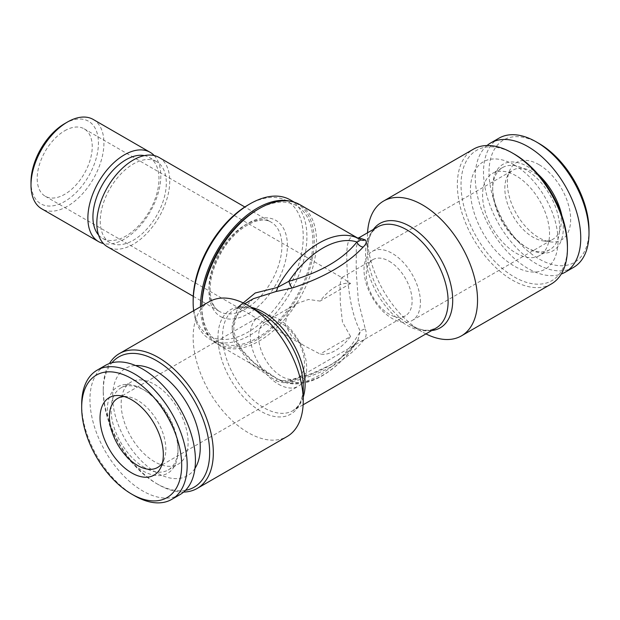<?xml version="1.0" encoding="UTF-8"?>
<svg xmlns="http://www.w3.org/2000/svg" width="620" height="620" viewBox="0 0 620 620"><rect width="100%" height="100%" fill="white"/><g stroke="black" fill="none" stroke-linecap="round" stroke-linejoin="round"><path stroke-width="0.46" stroke-dasharray="3.1 2.33" d="M561.255 220.929A39.897 23.033 -120 0 0 533.045 172.073A39.897 23.033 -120 0 0 513.096 170.097A39.897 23.033 -120 0 0 506.695 177.808A39.897 23.033 -120 0 0 504.835 188.356A39.897 23.033 -120 0 0 533.045 237.22A39.897 23.033 -120 0 0 543.112 240.886A39.897 23.033 -120 0 0 552.994 239.196A39.897 23.033 -120 0 0 561.255 220.929M420.43 302.235A39.897 23.033 -120 0 0 403.015 262.082A39.897 23.033 -120 0 0 372.271 251.394A39.897 23.033 -120 0 0 364.01 269.661A39.897 23.033 -120 0 0 381.424 309.806A39.897 23.033 -120 0 0 412.168 320.494A39.897 23.033 -120 0 0 420.43 302.235M389.174 261.221A32.434 18.724 60 0 1 412.106 300.948A32.434 18.724 60 0 1 405.395 315.797A32.434 18.724 60 0 1 389.174 314.185A32.434 18.724 60 0 1 366.242 274.466A32.434 18.724 60 0 1 372.961 259.617A32.434 18.724 60 0 1 389.174 261.221M350.556 336.482L342.457 322.067L340.287 302.529L340.008 284.906L341.364 277.861L342.666 278.07L350.556 283.518A38.92 22.475 120 0 0 335.342 287.006A38.92 22.475 120 0 0 320.129 301.088L308.497 299.46L296.887 303.537L287.347 312.627L285.239 324.849L291.849 336.544L303.746 345.487L320.129 354.051A38.92 22.475 120 0 0 335.342 350.563A38.92 22.475 120 0 0 350.556 336.482L320.129 354.051M258.579 336.621A32.434 18.724 -120 0 0 281.511 376.348A32.434 18.724 -120 0 0 297.724 377.952A32.434 18.724 -120 0 0 304.443 363.103A32.434 18.724 -120 0 0 281.511 323.384A32.434 18.724 -120 0 0 265.29 321.772A32.434 18.724 -120 0 0 258.579 336.621M516.049 253.115A47.352 27.342 -120 0 0 539.733 255.463A47.352 27.342 -120 0 0 546.987 217.519A47.352 27.342 -120 0 0 516.049 175.786A47.352 27.342 -120 0 0 492.373 173.445A47.352 27.342 -120 0 0 485.119 211.389A47.352 27.342 -120 0 0 516.049 253.115M514.236 164.92A61.953 35.766 60 0 1 558.039 240.792A61.953 35.766 60 0 1 514.236 266.089A61.953 35.766 60 0 1 470.425 190.216A61.953 35.766 60 0 1 514.236 164.92M526.155 247.287A47.352 27.342 -120 0 0 549.839 249.628A47.352 27.342 -120 0 0 557.093 211.684A47.352 27.342 -120 0 0 526.155 169.958A47.352 27.342 -120 0 0 502.479 167.609A47.352 27.342 -120 0 0 492.675 189.286A47.352 27.342 -120 0 0 526.155 247.279A47.352 27.342 -120 0 0 526.155 247.287L527.992 248.341A49.949 28.838 -120 0 0 561.906 215.745M537.865 174.096A49.949 28.838 -120 0 0 527.992 166.772A49.949 28.838 -120 0 0 492.675 187.17A49.949 28.838 -120 0 0 527.992 248.341L526.155 247.279M498.953 138.19A74.602 43.067 -120 0 0 487.514 197.966A74.602 43.067 -120 0 0 536.254 263.702A74.602 43.067 -120 0 0 573.546 267.398M487.057 145.514A74.602 43.067 -120 0 0 480.361 206.235A74.602 43.067 -120 0 0 527.992 268.468A74.602 43.067 -120 0 0 561.263 274.032M539.005 143.468A70.711 40.819 -120 0 0 489.002 172.337A70.711 40.819 -120 0 0 539.005 258.935A70.711 40.819 -120 0 0 589 230.067M539.005 164.657A44.756 25.839 -120 0 0 509.439 171.089A44.756 25.839 -120 0 0 539.005 237.747A44.756 25.839 -120 0 0 550.296 241.862A44.756 25.839 -120 0 0 570.129 212.544A44.756 25.839 -120 0 0 539.005 164.657M278.465 384.199A39.897 23.033 -120 0 0 298.414 386.175A39.897 23.033 -120 0 0 306.675 367.908A39.897 23.033 -120 0 0 278.465 319.052A39.897 23.033 -120 0 0 258.517 317.076A39.897 23.033 -120 0 0 250.255 335.335A39.897 23.033 -120 0 0 278.465 384.199M431.76 330.53A60.28 34.805 60 0 1 410.076 324.857L422.491 332.026A77.841 44.942 60 0 1 367.451 236.693A77.841 44.942 60 0 1 367.559 232.771M201.888 305.947A81.088 46.818 120 0 0 201.864 307.931A81.088 46.818 120 0 0 218.659 345.046A81.088 46.818 120 0 0 259.199 341.031A81.088 46.818 120 0 0 316.533 241.722A81.088 46.818 120 0 0 299.739 204.6M360.406 239.646A6.487 5.789 -61.3 0 1 360.344 239.607C350.788 231.965 346.278 238.491 346.812 259.199C347.161 281.248 349.905 312.046 360.344 331.204A81.088 46.818 -60 0 1 278.388 379.533A81.088 46.818 -60 0 1 277.528 379.014A6.487 0.829 120.6 0 0 277.512 379.006C255.549 366.521 232.097 347.68 232.136 325.407L238.088 307.14M209.273 301.684A77.841 44.942 -120 0 0 197.338 364.064A77.841 44.942 -120 0 0 248.194 432.659A77.841 44.942 -120 0 0 287.114 436.519M183.629 492.063A77.841 44.942 60 0 1 158.286 484.569L158.286 484.569A77.841 44.942 60 0 1 103.246 389.228A77.841 44.942 60 0 1 109.422 363.537M185.504 490.311A75.245 43.447 60 0 1 156.449 483.507L158.286 484.569L156.449 483.507A75.245 43.447 60 0 1 103.246 391.344A75.245 43.447 60 0 1 111.871 362.785M257.362 209.676A78.492 45.314 -60 0 1 312.868 241.722A78.492 45.314 -60 0 1 257.362 337.853A78.492 45.314 -60 0 1 201.864 305.807M551.32 283.976A77.841 44.942 60 0 1 512.399 280.124A77.841 44.942 60 0 1 461.543 211.529A77.841 44.942 60 0 1 473.479 149.149M567.439 246.225A75.245 43.447 60 0 1 514.236 276.946A75.245 43.447 60 0 1 461.024 184.783A75.245 43.447 60 0 1 514.236 154.062M64.713 123.612A47.678 27.528 -60 0 1 87.048 120.482A47.678 27.528 -60 0 1 89.97 173.747A47.678 27.528 -60 0 1 42.385 204.6A47.678 27.528 -60 0 1 31 182.001M93.248 119.466A51.569 29.776 -60 0 1 94.031 177.638A51.569 29.776 -60 0 1 43.307 209.622A51.569 29.776 -60 0 1 41.68 208.793M154.209 155.566A51.569 29.776 -60 0 1 150.133 211.854A51.569 29.776 -60 0 1 103.424 243.536M144.39 155.612A46.709 26.962 -60 0 1 147.824 156.69A46.709 26.962 -60 0 1 149.304 157.441A46.709 26.962 -60 0 1 150.009 210.126A46.709 26.962 -60 0 1 104.075 239.095A46.709 26.962 -60 0 1 102.594 238.344A46.709 26.962 -60 0 1 98.557 235.011M155.163 160.929A46.709 26.962 -60 0 1 156.643 161.68A46.709 26.962 -60 0 1 157.348 214.365A46.709 26.962 -60 0 1 111.414 243.327A46.709 26.962 -60 0 1 109.934 242.575A46.709 26.962 -60 0 1 109.228 189.891A46.709 26.962 -60 0 1 155.163 160.929M159.069 157.465A51.569 29.776 -60 0 1 159.851 215.636A51.569 29.776 -60 0 1 109.135 247.62A51.569 29.776 -60 0 1 107.5 246.791M248.194 204.91A77.841 44.942 -60 0 1 284.65 199.803A77.841 44.942 -60 0 1 289.424 286.765A77.841 44.942 -60 0 1 211.73 337.133A77.841 44.942 -60 0 1 193.145 300.251M290.245 199.865A80.437 46.438 -60 0 1 291.462 290.602A80.437 46.438 -60 0 1 212.35 340.481A80.437 46.438 -60 0 1 209.808 339.187A80.437 46.438 -60 0 1 193.642 310.713M290.881 201.353A80.437 46.438 -60 0 1 295.043 202.81A80.437 46.438 -60 0 1 297.585 204.104A80.437 46.438 -60 0 1 298.801 294.841A80.437 46.438 -60 0 1 219.689 344.72A80.437 46.438 -60 0 1 217.147 343.426A80.437 46.438 -60 0 1 200.485 306.76M124.178 396.529A39.897 23.033 60 0 1 127.573 396.684A39.897 23.033 60 0 1 137.64 400.35A39.897 23.033 60 0 1 163.998 459.761A39.897 23.033 60 0 1 162.432 462.791M154.636 461.784A47.352 27.342 60 0 1 123.698 420.05A47.352 27.342 60 0 1 130.959 382.106A47.352 27.342 60 0 1 154.636 384.454A47.352 27.342 60 0 1 185.566 426.18A47.352 27.342 60 0 1 178.312 464.124A47.352 27.342 60 0 1 154.636 461.784M194.959 468.418A61.953 35.766 60 0 1 156.449 472.649A61.953 35.766 60 0 1 113.995 409.99A61.953 35.766 60 0 1 135.571 365.544M144.53 467.62A47.352 27.342 60 0 1 113.592 425.886A47.352 27.342 60 0 1 120.846 387.942A47.352 27.342 60 0 1 144.53 390.29L142.693 389.228A49.949 28.838 60 0 1 178.01 450.399A49.949 28.838 60 0 1 142.693 470.797A49.949 28.838 60 0 1 107.376 409.618A49.949 28.838 60 0 1 142.693 389.228L144.53 390.29A47.352 27.342 60 0 1 178.01 448.283A47.352 27.342 60 0 1 168.206 469.96A47.352 27.342 60 0 1 144.53 467.62M134.431 495.69A74.602 43.067 60 0 1 81.685 404.325M179.994 494.613A74.602 43.067 60 0 1 142.693 490.924A74.602 43.067 60 0 1 93.961 425.18A74.602 43.067 60 0 1 105.392 365.405M64.713 130.758A38.92 22.475 -60 0 1 84.173 128.836A38.92 22.475 -60 0 1 90.14 160.022A38.92 22.475 -60 0 1 64.713 194.316A38.92 22.475 -60 0 1 45.252 196.245A38.92 22.475 -60 0 1 39.285 165.059A38.92 22.475 -60 0 1 64.713 130.758M350.556 283.518L320.129 301.088M425.94 333.893A77.841 44.942 60 0 1 422.491 332.026L410.076 324.857A60.28 34.805 60 0 1 367.451 251.03A60.28 34.805 60 0 1 373.38 229.415M365.296 328.957C367.009 333.63 366.296 337.575 363.149 340.783A6.487 4.503 -141.3 0 0 357.244 341.45A6.487 4.503 -141.3 0 0 356.919 341.946L357.701 340.822L360.344 331.204A6.487 3.255 152.8 0 1 365.296 328.957L358.391 301.514L356.182 271.142L356.314 247.24L358.903 237.77M253.402 298.677L235.375 317.029L232.182 329.104L234.097 341.635L250.581 363.762L275.853 380.595A6.487 0.829 120.6 0 1 277.512 379.006C281.511 380.936 285.301 381.664 288.897 381.215A6.487 2.604 76.6 0 1 289.951 380.099L289.951 380.099A6.487 2.604 76.6 0 1 292.299 381.695C286.921 383.392 281.441 383.028 275.853 380.595M218.659 345.046L278.388 379.533C301.932 393.119 336.272 373.752 357.694 340.822L348.541 351.145L338.706 359.546L329.716 365.358L311.643 373.628L289.951 380.099C281.403 381.238 282.363 380.843 277.512 379.006L254.169 362.863L241.87 349.75C235.453 339.497 232.872 331.437 234.143 325.585C235.654 317.556 237.886 312.147 240.839 309.349C243.629 305.613 247.822 302.056 253.41 298.677M356.919 341.946C342.891 360.491 320.214 373.581 288.897 381.215A77.841 44.942 120 0 0 356.919 341.946M292.299 381.695C323.725 373.628 347.347 359.995 363.149 340.783M303.234 397.094A58.381 33.705 60 0 1 293.043 410.618L297.84 406.332C300.429 403.046 302.118 398.335 302.917 392.204L303.234 386.539A60.28 34.805 60 0 1 260.609 411.153A60.28 34.805 60 0 1 217.984 337.327A60.28 34.805 60 0 1 260.609 312.713L255.549 310.155C249.837 307.784 244.915 306.892 240.769 307.489L234.662 309.496A58.381 33.705 60 0 1 251.472 307.435M303.126 404.798L293.043 410.618A58.381 33.705 60 0 1 263.849 407.728A58.381 33.705 60 0 1 225.711 356.283A58.381 33.705 60 0 1 234.662 309.496L244.745 303.676M410.076 324.857L415.144 327.414C420.848 329.786 425.769 330.677 429.916 330.08L436.023 328.073A58.381 33.705 60 0 1 406.836 325.182A58.381 33.705 60 0 1 368.691 273.73A58.381 33.705 60 0 1 377.642 226.951L372.845 231.237C370.264 234.523 368.567 239.235 367.769 245.365L367.451 251.03L367.451 236.693M269.591 221.387A51.569 29.776 -60 0 1 271.227 222.216A51.569 29.776 -60 0 1 272.002 280.387A51.569 29.776 -60 0 1 221.286 312.372A51.569 29.776 -60 0 1 219.651 311.542A51.569 29.776 -60 0 1 218.876 253.371A51.569 29.776 -60 0 1 269.591 221.387M222.216 317.394A55.467 32.023 -60 0 1 218.813 255.432A55.467 32.023 -60 0 1 274.172 219.542A55.467 32.023 -60 0 1 277.574 281.503A55.467 32.023 -60 0 1 222.216 317.394M372.271 251.394L513.096 170.097M372.961 259.617L341.364 277.861M296.887 303.537L265.29 321.772M549.839 249.628L539.733 255.463M506.695 177.808L509.439 171.089M201.864 305.962L201.864 307.931M156.643 161.68L149.304 157.441M193.254 296.298L219.651 311.542C214.706 308.861 211.614 303.149 210.381 294.407C209.18 281.899 212.637 268.22 220.759 253.371C234.035 228.757 258.966 215.14 269.839 221.511L244.822 206.972M297.585 204.104L294.298 202.205M157.589 467.48L298.414 386.175M120.846 387.942L130.959 382.106M163.998 459.761L161.246 466.48M84.173 128.836L342.666 278.07M45.252 196.245L303.746 345.487M127.573 396.684L120.389 395.707M178.01 448.283L178.01 450.399M168.206 469.96L178.312 464.124M117.692 398.381L258.517 317.076M217.147 343.426L209.808 339.187M109.934 242.575L102.594 238.344M103.246 391.344L103.246 389.228M357.864 238.158L360.538 239.723M543.112 240.886L550.296 241.862M492.675 189.286L492.675 187.17M502.479 167.609L492.373 173.445M405.395 315.797L297.724 377.952M412.168 320.494L552.994 239.196"/><path stroke-width="0.93" d="M561.906 215.745A49.949 28.838 -120 0 0 537.865 174.096M561.263 274.032A74.602 43.067 -120 0 0 565.293 272.165L573.546 267.398A74.602 43.067 -120 0 0 589 233.244A74.602 43.067 -120 0 0 536.254 141.879L536.254 141.879A74.602 43.067 -120 0 0 498.953 138.19L490.691 142.957A74.602 43.067 -120 0 0 487.057 145.514M565.293 272.165A74.602 43.067 -120 0 0 576.732 212.389A74.602 43.067 -120 0 0 527.992 146.645A74.602 43.067 -120 0 0 490.691 142.957M589 233.244L589 230.067A70.711 40.819 -120 0 0 539.005 143.468L536.254 141.879L539.005 143.468M367.559 232.771A77.841 44.942 60 0 1 383.571 201.058A77.841 44.942 60 0 1 422.491 204.91A77.841 44.942 60 0 1 473.347 273.505A77.841 44.942 60 0 1 461.412 335.885A77.841 44.942 60 0 1 425.94 333.893M238.088 307.14L255.231 292.989L277.528 287.424A81.088 46.818 -60 0 1 359.476 239.088L299.739 204.6A81.088 46.818 120 0 0 259.199 208.615L259.199 208.615A81.088 46.818 120 0 0 201.888 305.947M197.207 488.421L287.114 436.519A77.841 44.942 -120 0 0 303.234 400.884L303.234 386.539A60.28 34.805 60 0 0 260.609 312.713L248.194 305.544A77.841 44.942 -120 0 0 209.273 301.684L119.366 353.594A77.841 44.942 60 0 1 158.286 357.446A77.841 44.942 60 0 1 209.142 426.041A77.841 44.942 60 0 1 197.207 488.421A77.841 44.942 60 0 1 183.629 492.063M303.234 400.884A77.841 44.942 -120 0 0 248.194 305.544L260.609 312.713M111.871 362.785A75.245 43.447 60 0 1 156.449 360.623A75.245 43.447 60 0 1 207.46 434.015A75.245 43.447 60 0 1 185.504 490.311M201.864 305.962L201.864 305.807A78.492 45.314 -60 0 1 257.362 209.676L259.199 208.615L257.362 209.676M383.571 201.058L473.479 149.149A77.841 44.942 60 0 1 512.399 153.008L512.399 153.008A77.841 44.942 60 0 1 567.439 248.341A77.841 44.942 60 0 1 551.32 283.976L461.412 335.885M514.236 154.062L512.399 153.008L514.236 154.062A75.245 43.447 60 0 1 567.439 246.225L567.439 248.341M103.424 243.536A51.569 29.776 -60 0 1 100.192 242.459A51.569 29.776 -60 0 1 98.557 241.629L41.68 208.793A51.569 29.776 -60 0 1 31 185.179A51.569 29.776 -60 0 1 67.464 122.024A51.569 29.776 -60 0 1 91.621 118.637A51.569 29.776 -60 0 1 93.248 119.466L150.133 152.303A51.569 29.776 -60 0 1 154.209 155.566M98.557 241.629A51.569 29.776 -60 0 1 97.782 183.458A51.569 29.776 -60 0 1 148.498 151.474A51.569 29.776 -60 0 1 150.133 152.303M193.254 296.298L107.5 246.791A51.569 29.776 -60 0 1 106.725 188.619A51.569 29.776 -60 0 1 157.441 156.635A51.569 29.776 -60 0 1 159.069 157.465L244.822 206.972M193.642 310.713A80.437 46.438 -60 0 1 193.145 302.366A80.437 46.438 -60 0 1 250.023 203.848A80.437 46.438 -60 0 1 287.703 198.571A80.437 46.438 -60 0 1 290.245 199.865L294.298 202.205M162.432 462.791A39.897 23.033 60 0 1 157.589 467.48A39.897 23.033 60 0 1 137.64 465.504A39.897 23.033 60 0 1 111.577 430.342A39.897 23.033 60 0 1 117.692 398.381A39.897 23.033 60 0 1 124.178 396.529M135.571 365.544A61.953 35.766 60 0 1 156.449 371.481A61.953 35.766 60 0 1 194.959 468.418M134.431 495.69L131.68 494.101A70.711 40.819 60 0 1 81.685 407.503A70.711 40.819 60 0 1 131.68 378.634A70.711 40.819 60 0 1 181.683 465.232A70.711 40.819 60 0 1 131.68 494.101L134.431 495.69A74.602 43.067 60 0 0 171.732 499.387L179.994 494.613A74.602 43.067 60 0 0 191.425 434.837A74.602 43.067 60 0 0 142.693 369.101A74.602 43.067 60 0 0 105.392 365.405L97.139 370.171A74.602 43.067 60 0 1 134.431 373.868A74.602 43.067 60 0 1 183.171 439.603A74.602 43.067 60 0 1 171.732 499.387M81.685 407.503L81.685 404.325A74.602 43.067 60 0 1 97.139 370.171M131.68 399.822A44.756 25.839 60 0 1 161.246 466.48A44.756 25.839 60 0 1 131.68 472.913A44.756 25.839 60 0 1 100.556 425.025A44.756 25.839 60 0 1 120.389 395.707A44.756 25.839 60 0 1 131.68 399.822M200.485 306.76A80.437 46.438 -60 0 1 231.531 230.175A80.437 46.438 -60 0 1 290.881 201.353M193.145 302.366L193.145 300.251A77.841 44.942 -60 0 1 248.194 204.91L250.023 203.848M98.557 235.011A46.709 26.962 -60 0 1 102.594 184.411A46.709 26.962 -60 0 1 144.39 155.612M31 185.179L31 182.001A47.678 27.528 -60 0 1 64.713 123.612L67.464 122.024M109.422 363.537A77.841 44.942 60 0 1 119.366 353.594M292.299 287.99L275.853 291.563A6.487 3.364 -93.2 0 0 277.528 287.424L288.897 281.271C320.145 272.622 342.821 259.532 356.919 241.994A77.841 44.942 120 0 0 288.897 281.271A6.487 2.162 -109.1 0 0 292.299 287.99C323.663 277.729 347.285 264.089 363.149 247.085A6.487 4.937 44 0 1 356.919 241.994C359.507 240.963 360.646 240.165 360.344 239.607L360.538 239.723A6.487 5.789 -61.3 0 1 360.406 239.646M363.149 247.085C366.296 244.094 367.009 241.707 365.296 239.924A6.487 5.789 -61.3 0 1 360.538 239.723L360.538 239.723M357.174 238.188L358.903 237.77L365.296 239.924M275.853 291.563L253.324 298.724M373.38 229.415A60.28 34.805 60 0 1 410.076 226.416A60.28 34.805 60 0 1 451.197 286.401A60.28 34.805 60 0 1 431.76 330.53M360.375 239.63L359.476 239.088A81.088 46.818 -60 0 1 360.344 239.607M251.472 307.435A58.381 33.705 60 0 1 263.849 312.395A58.381 33.705 60 0 1 303.234 397.094M358.903 237.77L377.642 226.951A58.381 33.705 60 0 1 406.836 229.842A58.381 33.705 60 0 1 444.974 281.286A58.381 33.705 60 0 1 436.023 328.073L303.126 404.798M244.745 303.676L253.402 298.677"/></g></svg>
